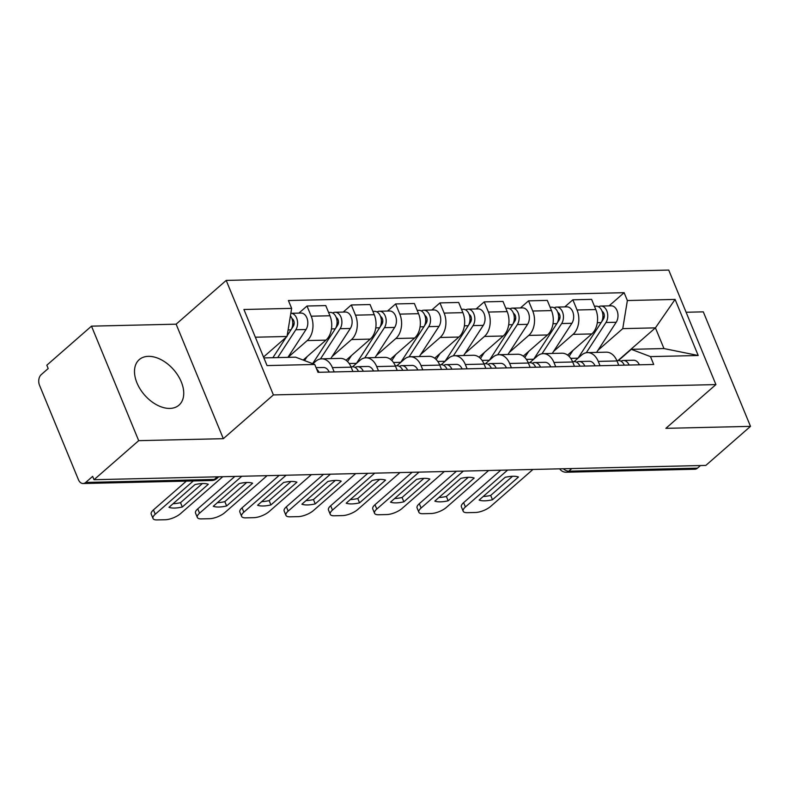 <?xml version="1.0" encoding="UTF-8"?>
<svg xmlns="http://www.w3.org/2000/svg" width="790" height="790" viewBox="0 0 790 790"><rect width="100%" height="100%" fill="white"/><g stroke="black" fill="none" stroke-linecap="round" stroke-linejoin="round"><path stroke-width="1.19" d="M169.85 408.42A30.208 19.276 48.8 0 0 179.004 405.122A30.208 19.276 48.8 0 0 178.017 375.576A30.208 19.276 48.8 0 0 148.392 356.339A30.208 19.276 48.8 0 0 139.238 359.628A30.208 19.276 48.8 0 0 140.225 389.184A30.208 19.276 48.8 0 0 169.85 408.42M91.492 326.151L138.694 440.662L94.02 479.708L705.826 465.419L750.5 426.363L665.861 428.338L715.918 384.582L668.725 270.071L226.197 280.411L176.14 324.176L91.492 326.151L46.817 365.197L48.2 368.535L41.238 374.628A7.742 5.263 -91.3 0 0 39.5 385.224L78.437 479.708A7.742 5.263 -91.3 0 0 83.108 483.519A7.742 5.263 -91.3 0 0 85.685 482.453L214.347 479.451A7.742 4.947 48.8 0 0 216.697 478.602L218.761 476.795M750.5 426.363L703.298 311.853L686.105 312.257M138.694 440.662L223.333 438.687L273.399 394.921L715.918 384.582M94.02 479.708L92.647 476.37L85.685 482.453M700.483 465.537L697.491 468.154A7.742 5.263 88.7 0 1 694.924 469.23L566.252 472.232A7.742 5.263 -91.3 0 0 568.82 471.166L697.491 468.154M567.595 355.105L591.809 333.933A17.814 12.107 -91.3 0 0 595.808 309.552L591.611 299.371L572.859 299.805L577.056 309.986A17.814 12.107 88.7 0 1 573.066 334.368L553.622 351.362M598.247 361.395L617 360.961A17.814 12.107 -91.3 0 0 606.256 352.172L587.503 352.616A17.814 12.107 88.7 0 1 598.247 361.395L600.035 365.721M617 360.961L618.777 365.276M564.741 306.905L572.859 299.805M574.093 361.623L581.598 355.066A17.814 12.107 88.7 0 1 587.503 352.616M523.286 356.132L547.5 334.97A17.814 12.107 -91.3 0 0 551.499 310.589L547.302 300.397L528.55 300.842L532.746 311.023A17.814 12.107 88.7 0 1 528.757 335.404L509.313 352.399M574.468 366.313L572.691 361.998A17.814 12.107 -91.3 0 0 561.947 353.209L543.194 353.653A17.814 12.107 88.7 0 1 553.938 362.432L555.726 366.757M520.432 307.942L528.55 300.842M529.784 362.659L537.289 356.102A17.814 12.107 88.7 0 1 543.194 353.653M478.977 357.169L503.191 336.007A17.814 12.107 -91.3 0 0 507.19 311.615L502.993 301.434L484.24 301.879L488.437 312.06A17.814 12.107 88.7 0 1 484.448 336.441L465.004 353.436M530.159 367.35L528.382 363.035A17.814 12.107 -91.3 0 0 517.638 354.246L498.885 354.69A17.814 12.107 88.7 0 1 509.629 363.469L511.416 367.785M476.123 308.969L484.24 301.879M485.475 363.696L492.98 357.139A17.814 12.107 88.7 0 1 498.885 354.69M434.668 358.206L458.881 337.044A17.814 12.107 -91.3 0 0 462.881 312.652L458.684 302.471L439.931 302.906L444.128 313.097A17.814 12.107 88.7 0 1 440.139 337.478L420.695 354.463M485.85 368.387L484.072 364.072A17.814 12.107 -91.3 0 0 473.329 355.283L454.576 355.717A17.814 12.107 88.7 0 1 465.32 364.506L467.107 368.821M431.814 310.006L439.931 302.906M441.166 364.733L448.671 358.176A17.814 12.107 88.7 0 1 454.576 355.717M390.359 359.243L414.572 338.071A17.814 12.107 -91.3 0 0 418.572 313.689L414.375 303.508L395.622 303.943L399.819 314.124A17.814 12.107 88.7 0 1 395.829 338.515L376.386 355.5M441.541 369.424L439.763 365.108A17.814 12.107 -91.3 0 0 429.019 356.32L410.267 356.754A17.814 12.107 88.7 0 1 421.011 365.543L422.798 369.858M387.505 311.043L395.622 303.943M396.857 365.77L404.362 359.213A17.814 12.107 88.7 0 1 410.267 356.754M346.05 360.279L370.263 339.108A17.814 12.107 -91.3 0 0 374.262 314.726L370.066 304.545L351.313 304.979L355.51 315.161A17.814 12.107 88.7 0 1 351.52 339.552L332.077 356.537M397.232 370.461L395.454 366.135A17.814 12.107 -91.3 0 0 384.71 357.357L365.958 357.791A17.814 12.107 88.7 0 1 376.702 366.58L378.489 370.895M343.196 312.08L351.313 304.979M352.547 366.807L360.052 360.25A17.814 12.107 88.7 0 1 365.958 357.791M303.172 360.062L325.954 340.144A17.814 12.107 -91.3 0 0 329.953 315.763L325.757 305.582L307.004 306.016L311.201 316.197A17.814 12.107 88.7 0 1 307.211 340.579L288.034 357.347M352.923 371.498L351.145 367.172A17.814 12.107 -91.3 0 0 340.401 358.393L321.649 358.828A17.814 12.107 88.7 0 1 332.393 367.617L334.18 371.932M298.887 313.116L307.004 306.016M312.909 363.756L315.743 361.287A17.814 12.107 88.7 0 1 321.649 358.828M617.968 360.605L655.424 327.86L622.757 328.63L597.931 350.326M618.402 360.586L631.289 349.328L663.956 348.558L655.424 327.86L675.085 299.42L698.202 355.5L650.486 356.616L631.289 349.328M263.88 357.91L295.569 357.169L314.756 364.466L317.985 372.307L653.715 364.466L650.486 356.616M314.756 364.466L267.04 365.582L243.922 309.492L291.638 308.376L287.037 336.471L255.348 337.212M622.757 328.63L627.369 300.536L624.13 292.685L288.409 300.536L291.638 308.376M627.369 300.536L675.085 299.42M226.197 280.411L273.399 394.921M176.14 324.176L223.333 438.687M263.514 357.031L287.037 336.471M609.051 305.868L624.13 292.685M698.202 355.5L663.956 348.558M616.852 360.625L618.55 360.586A9.687 6.577 88.7 0 1 624.298 365.148M512.572 476.291L490.689 495.419A24.204 8.749 -22.4 0 1 483.253 496.466M507.664 470.04L465.399 506.992A11.623 4.197 157.6 0 0 463.177 511.219L461.39 506.884A11.623 4.197 -22.4 0 1 463.612 502.657L500.732 470.208M620.9 361.158L621.769 360.813A9.687 6.577 88.7 0 1 623.379 360.477A9.687 6.577 88.7 0 1 629.126 365.039M623.379 360.477L633.61 360.24A9.687 6.577 88.7 0 1 639.357 364.802M492.476 499.754L518.477 477.022A24.204 8.749 -22.4 0 0 505.126 477.338L479.125 500.07A24.204 8.749 -22.4 0 0 492.476 499.754L490.689 495.419M463.177 511.219A11.623 4.197 157.6 0 0 467.186 512.68L475.422 512.493A11.623 4.197 157.6 0 0 490.679 506.4L532.944 469.457M601.476 322.063L603.481 318.982A4.651 3.16 -91.3 0 0 602.108 311.319M586.299 352.735L605.97 322.498A9.687 6.577 -91.3 0 0 607.174 311.902A9.687 6.577 -91.3 0 0 600.953 306.056A9.687 6.577 -91.3 0 0 598.553 306.787M596.578 352.399L616.2 322.261A9.687 6.577 -91.3 0 0 617.405 311.665A9.687 6.577 -91.3 0 0 611.174 305.819L600.953 306.056M602.849 317.521L604.33 316.237M577.944 358.255A23.236 15.79 -91.3 0 0 578.004 358.176L601.141 322.606A9.687 6.577 -91.3 0 0 602.345 312.02A9.687 6.577 -91.3 0 0 596.124 306.165L594.426 306.214M569.086 356.399L573.017 350.355M572.543 361.662L574.241 361.623A9.687 6.577 88.7 0 1 579.988 366.185M468.263 477.328L446.38 496.446A24.204 8.749 -22.4 0 1 438.944 497.503M463.355 471.077L421.09 508.029A11.623 4.197 157.6 0 0 418.868 512.256L417.081 507.921A11.623 4.197 -22.4 0 1 419.302 503.684L456.423 471.245M576.591 362.195L577.46 361.85A9.687 6.577 88.7 0 1 579.07 361.514A9.687 6.577 88.7 0 1 584.817 366.076M579.07 361.514L589.301 361.267A9.687 6.577 88.7 0 1 595.048 365.839M448.167 500.791L474.168 478.059A24.204 8.749 -22.4 0 0 460.817 478.375L434.816 501.097A24.204 8.749 -22.4 0 0 448.167 500.791L446.38 496.446M418.868 512.256A11.623 4.197 157.6 0 0 422.877 513.717L431.113 513.52A11.623 4.197 157.6 0 0 446.37 507.437L488.635 470.494M528.233 362.699L529.932 362.659A9.687 6.577 88.7 0 1 535.679 367.222M423.954 478.355L402.071 497.483A24.204 8.749 -22.4 0 1 394.635 498.529M419.046 472.114L376.781 509.066A11.623 4.197 157.6 0 0 374.559 513.293L372.771 508.948A11.623 4.197 -22.4 0 1 374.993 504.721L412.113 472.282M532.282 363.232L533.151 362.887A9.687 6.577 88.7 0 1 534.761 362.541A9.687 6.577 88.7 0 1 540.508 367.113M534.761 362.541L544.991 362.304A9.687 6.577 88.7 0 1 550.739 366.866M403.858 501.828L429.859 479.096A24.204 8.749 -22.4 0 0 416.508 479.412L390.507 502.134A24.204 8.749 -22.4 0 0 403.858 501.828L402.071 497.483M374.559 513.293A11.623 4.197 157.6 0 0 378.568 514.754L386.804 514.557A11.623 4.197 157.6 0 0 402.061 508.474L444.326 471.521M557.167 323.1L559.172 320.019A4.651 3.16 -91.3 0 0 557.799 312.356M541.989 353.772L561.66 323.535A9.687 6.577 -91.3 0 0 562.865 312.939A9.687 6.577 -91.3 0 0 556.644 307.093A9.687 6.577 -91.3 0 0 554.244 307.824M552.269 353.436L571.891 323.298A9.687 6.577 -91.3 0 0 573.096 312.702A9.687 6.577 -91.3 0 0 566.865 306.856L556.644 307.093M558.54 318.558L560.021 317.274M533.635 359.292A23.236 15.79 -91.3 0 0 533.694 359.213L556.832 323.643A9.687 6.577 -91.3 0 0 558.036 313.057A9.687 6.577 -91.3 0 0 551.815 307.201L550.117 307.241M524.777 357.435L528.707 351.392M512.858 324.137L514.863 321.056A4.651 3.16 -91.3 0 0 513.49 313.393M497.68 354.799L517.351 324.572A9.687 6.577 -91.3 0 0 518.556 313.976A9.687 6.577 -91.3 0 0 512.335 308.13A9.687 6.577 -91.3 0 0 509.935 308.86M507.96 354.473L527.582 324.334A9.687 6.577 -91.3 0 0 528.787 313.739A9.687 6.577 -91.3 0 0 522.555 307.893L512.335 308.13M514.231 319.594L515.712 318.311M489.326 360.329A23.236 15.79 -91.3 0 0 489.385 360.25L512.522 324.68A9.687 6.577 -91.3 0 0 513.727 314.094A9.687 6.577 -91.3 0 0 507.506 308.238L505.807 308.278M480.468 358.472L484.398 352.429M483.924 363.736L485.623 363.696A9.687 6.577 88.7 0 1 491.37 368.259M379.644 479.392L357.761 498.52A24.204 8.749 -22.4 0 1 350.326 499.566M374.737 473.151L332.472 510.103A11.623 4.197 157.6 0 0 330.25 514.33L328.462 509.985A11.623 4.197 -22.4 0 1 330.684 505.758L367.804 473.319M487.973 364.269L488.842 363.913A9.687 6.577 88.7 0 1 490.452 363.578A9.687 6.577 88.7 0 1 496.199 368.14M490.452 363.578L500.682 363.341A9.687 6.577 88.7 0 1 506.43 367.903M359.549 502.865L385.55 480.132A24.204 8.749 -22.4 0 0 372.199 480.448L346.198 503.171A24.204 8.749 -22.4 0 0 359.549 502.865L357.761 498.52M330.25 514.33A11.623 4.197 157.6 0 0 334.259 515.791L342.495 515.594A11.623 4.197 157.6 0 0 357.751 509.511L400.017 472.558M439.615 364.773L441.314 364.733A9.687 6.577 88.7 0 1 447.061 369.295M335.335 480.429L313.452 499.557A24.204 8.749 -22.4 0 1 306.016 500.603M330.427 474.188L288.162 511.13A11.623 4.197 157.6 0 0 285.941 515.366L284.153 511.021A11.623 4.197 -22.4 0 1 286.375 506.795L323.495 474.346M443.664 365.306L444.533 364.95A9.687 6.577 88.7 0 1 446.143 364.615A9.687 6.577 88.7 0 1 451.89 369.177M446.143 364.615L456.373 364.378A9.687 6.577 88.7 0 1 462.12 368.94M315.24 503.892L341.24 481.169A24.204 8.749 -22.4 0 0 327.89 481.475L301.889 504.208A24.204 8.749 -22.4 0 0 315.24 503.892L313.452 499.557M285.941 515.366A11.623 4.197 157.6 0 0 289.95 516.818L298.185 516.63A11.623 4.197 157.6 0 0 313.442 510.547L355.707 473.595M395.306 365.8L397.005 365.76A9.687 6.577 88.7 0 1 402.752 370.332M291.026 481.466L269.143 500.593A24.204 8.749 -22.4 0 1 261.707 501.64M286.118 475.225L243.853 512.167A11.623 4.197 157.6 0 0 241.631 516.403L239.844 512.058A11.623 4.197 -22.4 0 1 242.066 507.832L279.186 475.382M399.355 366.333L400.224 365.987A9.687 6.577 88.7 0 1 401.834 365.651A9.687 6.577 88.7 0 1 407.581 370.214M401.834 365.651L412.064 365.415A9.687 6.577 88.7 0 1 417.811 369.977M270.931 504.929L296.931 482.206A24.204 8.749 -22.4 0 0 283.58 482.512L257.579 505.245A24.204 8.749 -22.4 0 0 270.931 504.929L269.143 500.593M241.631 516.403A11.623 4.197 157.6 0 0 245.641 517.855L253.876 517.667A11.623 4.197 157.6 0 0 269.133 511.574L311.398 474.632M468.549 325.174L470.554 322.093A4.651 3.16 -91.3 0 0 469.181 314.43M453.371 355.836L473.042 325.608A9.687 6.577 -91.3 0 0 474.247 315.012A9.687 6.577 -91.3 0 0 468.026 309.166A9.687 6.577 -91.3 0 0 465.626 309.897M463.651 355.51L483.273 325.362A9.687 6.577 -91.3 0 0 484.477 314.776A9.687 6.577 -91.3 0 0 478.246 308.92L468.026 309.166M469.922 320.631L471.403 319.338M445.017 361.366A23.236 15.79 -91.3 0 0 445.076 361.277L468.223 325.717A9.687 6.577 -91.3 0 0 469.418 315.121A9.687 6.577 -91.3 0 0 463.197 309.275L461.498 309.315M436.159 359.499L440.089 353.466M424.24 326.211L426.245 323.12A4.651 3.16 -91.3 0 0 424.872 315.467M409.062 356.873L428.733 326.635A9.687 6.577 -91.3 0 0 429.938 316.049A9.687 6.577 -91.3 0 0 423.716 310.203A9.687 6.577 -91.3 0 0 421.317 310.934M419.342 356.547L438.964 326.398A9.687 6.577 -91.3 0 0 440.168 315.812A9.687 6.577 -91.3 0 0 433.937 309.957L423.716 310.203M425.613 321.668L427.094 320.375M400.708 362.393A23.236 15.79 -91.3 0 0 400.767 362.314L423.914 326.754A9.687 6.577 -91.3 0 0 425.109 316.158A9.687 6.577 -91.3 0 0 418.888 310.312L417.189 310.351M391.85 360.536L395.78 354.493M379.931 327.238L381.935 324.157A4.651 3.16 -91.3 0 0 380.563 316.504M364.753 357.91L384.424 327.672A9.687 6.577 -91.3 0 0 385.629 317.086A9.687 6.577 -91.3 0 0 379.407 311.23A9.687 6.577 -91.3 0 0 377.008 311.961M375.033 357.584L394.654 327.435A9.687 6.577 -91.3 0 0 395.859 316.849A9.687 6.577 -91.3 0 0 389.628 310.993L379.407 311.23M381.303 322.695L382.785 321.412M356.399 363.43A23.236 15.79 -91.3 0 0 356.458 363.351L379.605 327.791A9.687 6.577 -91.3 0 0 380.8 317.195A9.687 6.577 -91.3 0 0 374.579 311.349L372.88 311.388M347.541 361.573L351.471 355.53M350.997 366.837L352.696 366.797A9.687 6.577 88.7 0 1 358.443 371.359M246.717 482.502L224.834 501.63A24.204 8.749 -22.4 0 1 217.398 502.677M241.809 476.261L199.544 513.204A11.623 4.197 157.6 0 0 197.322 517.43L195.535 513.095A11.623 4.197 -22.4 0 1 197.757 508.869L234.877 476.419M355.046 367.37L355.915 367.024A9.687 6.577 88.7 0 1 357.524 366.688A9.687 6.577 88.7 0 1 363.272 371.251M357.524 366.688L367.755 366.451A9.687 6.577 88.7 0 1 373.502 371.014M226.621 505.965L252.622 483.233A24.204 8.749 -22.4 0 0 239.271 483.549L213.27 506.281A24.204 8.749 -22.4 0 0 226.621 505.965L224.834 501.63M197.322 517.43A11.623 4.197 157.6 0 0 201.332 518.892L209.567 518.704A11.623 4.197 157.6 0 0 224.824 512.611L267.089 475.669M335.622 328.275L337.626 325.194A4.651 3.16 -91.3 0 0 336.254 317.541M320.444 358.946L340.115 328.709A9.687 6.577 -91.3 0 0 341.32 318.123A9.687 6.577 -91.3 0 0 335.098 312.267A9.687 6.577 -91.3 0 0 332.699 312.998M330.724 358.621L350.345 328.472A9.687 6.577 -91.3 0 0 351.55 317.876A9.687 6.577 -91.3 0 0 345.319 312.03L335.098 312.267M336.994 323.732L338.476 322.448M312.623 363.657L335.296 328.828A9.687 6.577 -91.3 0 0 336.491 318.232A9.687 6.577 -91.3 0 0 330.269 312.386L328.571 312.425M304.555 360.586L307.162 356.567M202.408 483.539L180.525 502.667A24.204 8.749 -22.4 0 1 173.089 503.714M193.323 480.952L155.235 514.241A11.623 4.197 157.6 0 0 153.013 518.467L151.226 514.132A11.623 4.197 -22.4 0 1 153.448 509.906L186.381 481.11M316.632 369.019A9.687 6.577 88.7 0 1 318.963 372.288M316.069 367.656L323.446 367.488A9.687 6.577 88.7 0 1 329.193 372.05M182.312 507.002L208.313 484.27A24.204 8.749 -22.4 0 0 194.962 484.586L168.961 507.318A24.204 8.749 -22.4 0 0 182.312 507.002L180.525 502.667M153.013 518.467A11.623 4.197 157.6 0 0 157.022 519.929L165.258 519.741A11.623 4.197 157.6 0 0 180.515 513.648L222.78 476.706M291.312 329.312L293.317 326.231A4.651 3.16 -91.3 0 0 291.945 318.568M277.695 357.584L295.806 329.746A9.687 6.577 -91.3 0 0 297.02 319.18A9.687 6.577 -91.3 0 0 290.829 313.304L301.01 313.067A9.687 6.577 -91.3 0 1 307.241 318.913A9.687 6.577 -91.3 0 1 306.036 329.509L287.916 357.347M292.685 324.769L294.166 323.485M272.866 357.702L286.207 337.192M287.155 335.74L290.987 329.855A9.687 6.577 -91.3 0 0 290.424 315.803M307.211 340.579L325.954 340.144M351.52 339.552L370.263 339.108M395.829 338.515L414.572 338.071M440.139 337.478L458.881 337.044M484.448 336.441L503.191 336.007M528.757 335.404L547.5 334.97M573.066 334.368L591.809 333.933M376.702 366.58L395.454 366.135M421.011 365.543L439.763 365.108M465.32 364.506L484.072 364.072M509.629 363.469L528.382 363.035M553.938 362.432L572.691 361.998M332.393 367.617L351.145 367.172M355.51 315.161L374.262 314.726M399.819 314.124L418.572 313.689M444.128 313.097L462.881 312.652M488.437 312.06L507.19 311.615M532.746 311.023L551.499 310.589M577.056 309.986L595.808 309.552M311.201 316.197L329.953 315.763M563.329 468.747A7.742 4.947 48.8 0 0 568.82 471.166L571.822 468.549M217.349 476.834L214.347 479.451A7.742 5.263 -91.3 0 1 211.779 480.518A7.742 7.742 0 0 0 216.697 478.602M465.399 506.992L463.612 502.657M605.97 322.498L616.2 322.261M570.706 358.344L578.004 358.176M597.309 322.695L601.141 322.606M421.09 508.029L419.302 503.684M376.781 509.066L374.993 504.721M561.66 323.535L571.891 323.298M526.397 359.381L533.694 359.213M553 323.732L556.832 323.643M517.351 324.572L527.582 324.334M482.088 360.418L489.385 360.25M508.691 324.769L512.522 324.68M332.472 510.103L330.684 505.758M288.162 511.13L286.375 506.795M243.853 512.167L242.066 507.832M473.042 325.608L483.273 325.362M437.779 361.455L445.076 361.277M464.382 325.806L468.223 325.717M428.733 326.635L438.964 326.398M393.469 362.491L400.767 362.314M420.073 326.843L423.914 326.754M384.424 327.672L394.654 327.435M349.16 363.519L356.458 363.351M375.764 327.88L379.605 327.791M199.544 513.204L197.757 508.869M340.115 328.709L350.345 328.472M331.454 328.916L335.296 328.828M155.235 514.241L153.448 509.906M295.806 329.746L306.036 329.509M288.103 329.924L290.987 329.855M211.779 480.518L83.108 483.519M559.656 468.826A7.742 7.742 0 0 0 566.252 472.232"/></g></svg>
